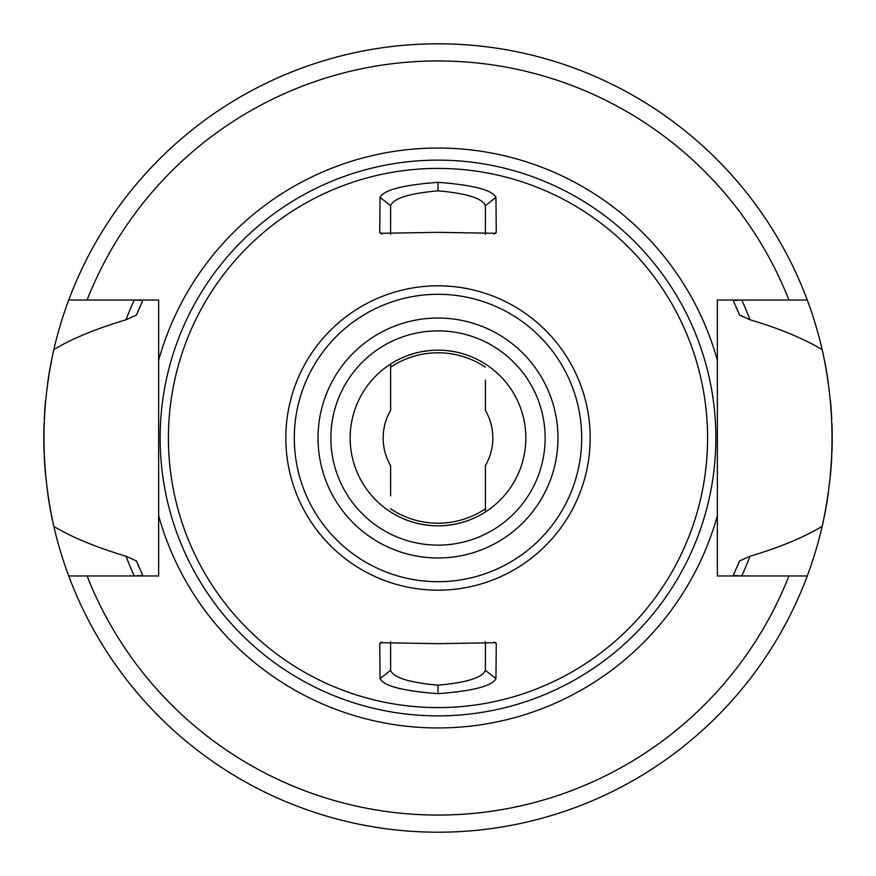 <?xml version="1.0" encoding="UTF-8"?>
<svg xmlns="http://www.w3.org/2000/svg" width="876" height="876" viewBox="0 0 876 876"><rect width="100%" height="100%" fill="white"/><g stroke="black" fill="none" stroke-linecap="round" stroke-linejoin="round"><path stroke-width="1.31" d="M438 350.159A87.841 87.841 0 0 1 525.841 438A87.841 87.841 0 0 1 438 525.841A87.841 87.841 0 0 1 350.159 438A87.841 87.841 0 0 1 438 350.159M429.766 525.447L421.63 524.297M414.107 522.523L407.362 520.322M401.602 517.946L396.894 515.625M393.433 513.697L392.492 513.128M391.911 512.778L391.309 512.405M391.309 363.595L391.911 363.222M392.492 362.872L393.433 362.303M396.894 360.375L401.602 358.054M407.362 355.678L414.107 353.477M421.619 351.703L429.766 350.553M446.223 350.542L454.381 351.703M461.926 353.488L468.682 355.7M474.442 358.076L479.128 360.386M482.566 362.303L483.388 362.795M483.377 513.205L482.566 513.697M479.128 515.614L474.442 517.924M468.693 520.3L461.926 522.512M454.381 524.297L446.223 525.458M496.265 232.26L495.706 233.301L438 232.337L380.293 233.29L379.735 232.26L380.053 197.385C383.732 189.982 403.048 184.967 438 182.339C473.029 184.989 492.345 190.004 495.947 197.385L496.265 232.26L493.965 233.991M438 643.663L495.706 642.71L496.265 643.74L495.947 678.615C492.268 686.017 472.952 691.033 438 693.661C402.971 691.011 383.655 685.996 380.053 678.615L379.735 643.74L380.293 642.699L438 643.663M438 168.411A269.589 269.589 0 0 1 707.589 438A269.589 269.589 0 0 1 438 707.589A269.589 269.589 0 0 1 168.411 438A269.589 269.589 0 0 1 438 168.411M495.947 197.385L485.392 205.63L485.392 234.374M380.053 197.385L390.608 205.63C393.587 198.315 409.388 193.377 438 190.826C466.678 193.399 482.479 198.326 485.392 205.63M485.392 380.107L485.392 410.395A54.849 54.849 0 0 1 485.392 465.605L485.392 511.956M485.392 641.626L485.392 670.37C482.413 677.685 466.623 682.623 438 685.174C409.322 682.601 393.521 677.663 390.608 670.37L390.608 641.626M390.608 234.374L390.608 205.63M379.735 232.26L382.035 233.991M390.608 495.893L390.608 465.605A54.849 54.849 0 0 1 390.608 410.395L390.608 364.044M390.608 367.186A85.213 85.213 0 0 1 485.392 367.186M485.392 508.814A85.213 85.213 0 0 1 390.608 508.814M47.698 493.287A394.2 394.2 0 0 0 53.841 526.41C40.69 467.477 40.69 408.534 53.841 349.59A394.2 394.2 0 0 0 47.698 382.713M45.574 400.584A394.2 394.2 0 0 0 44.249 419.133M44.063 423.634A394.2 394.2 0 0 0 44.063 452.443M44.249 456.878A394.2 394.2 0 0 0 45.585 475.416M129.319 575.97L134.214 575.948A333.636 333.636 0 0 1 126.013 556.227C96.174 547.325 72.117 537.382 53.841 526.41A394.2 394.2 0 0 0 68.733 575.97L158.633 575.97L158.633 300.03L68.733 300.03A394.2 394.2 0 0 0 53.841 349.59C71.514 338.87 95.572 328.927 126.013 319.773A333.636 333.636 0 0 1 134.214 300.052L129.319 300.03M746.68 300.03L741.786 300.052A333.636 333.636 0 0 1 749.987 319.773C778.906 328.303 802.963 338.235 822.159 349.59A394.2 394.2 0 0 0 807.267 300.03L717.367 300.03L717.367 575.97L807.267 575.97A394.2 394.2 0 0 0 822.159 526.41C802.887 537.798 778.83 547.73 749.987 556.227A333.636 333.636 0 0 1 741.786 575.948L746.68 575.97M134.214 575.948L142.821 575.521L136.459 560.958L126.013 556.227M136.459 560.958A325.642 325.642 0 0 0 139.602 568.404M141.277 572.148A325.642 325.642 0 0 0 143.029 575.97M732.971 575.97A325.642 325.642 0 0 0 734.811 571.973M736.355 568.502A325.642 325.642 0 0 0 739.541 560.958L733.179 575.521L741.786 575.948M749.987 556.227L739.541 560.958M741.786 300.052L733.179 300.479L739.541 315.042A325.642 325.642 0 0 0 736.344 307.476M734.811 304.038A325.642 325.642 0 0 0 732.971 300.03M143.029 300.03A325.642 325.642 0 0 0 141.233 303.928M139.634 307.542A325.642 325.642 0 0 0 136.459 315.042L142.821 300.479L134.214 300.052M126.013 319.773L136.459 315.042M739.541 315.042L749.987 319.773M71.295 300.03L72.763 300.03C79.541 300.03 79.541 300.03 72.763 300.03M822.159 349.59A394.2 394.2 0 0 1 828.302 382.713A394.2 394.2 0 0 0 822.159 349.59C835.31 408.534 835.31 467.477 822.159 526.41A394.2 394.2 0 0 0 828.302 493.287A394.2 394.2 0 0 1 822.159 526.41M804.705 575.97L803.237 575.97C796.459 575.97 796.459 575.97 803.237 575.97M158.633 515.668A289.967 289.967 0 0 0 717.367 515.668M158.633 360.332A289.967 289.967 0 0 1 717.367 360.332M807.267 575.97A394.2 394.2 0 0 1 68.733 575.97A394.2 394.2 0 0 0 807.267 575.97M68.733 300.03A394.2 394.2 0 0 1 807.267 300.03A394.2 394.2 0 0 0 68.733 300.03M830.415 475.416A394.2 394.2 0 0 0 831.751 456.878A394.2 394.2 0 0 1 830.415 475.416M831.937 452.421A394.2 394.2 0 0 0 831.937 423.612A394.2 394.2 0 0 1 831.937 452.421M831.751 419.133A394.2 394.2 0 0 0 830.426 400.584A394.2 394.2 0 0 1 831.751 419.133M379.735 643.74L382.035 642.009M380.053 678.615L390.608 670.37M496.265 643.74L493.965 642.009M495.947 678.615L485.392 670.37M438 545.124A107.124 107.124 0 0 0 545.124 438A107.124 107.124 0 0 0 438 330.876A107.124 107.124 0 0 0 330.876 438A107.124 107.124 0 0 0 438 545.124A107.124 107.124 0 0 1 330.876 438A107.124 107.124 0 0 1 438 330.876M438 590.183A152.183 152.183 0 0 0 590.183 438A152.183 152.183 0 0 0 438 285.817A152.183 152.183 0 0 0 285.817 438A152.183 152.183 0 0 0 438 590.183M438 182.339L438 190.826M87.085 575.97A377.063 377.063 0 0 0 788.915 575.97M788.915 300.03A377.063 377.063 0 0 0 87.085 300.03M438 160.133A277.867 277.867 0 0 0 160.133 438A277.867 277.867 0 0 0 438 715.867A277.867 277.867 0 0 0 715.867 438A277.867 277.867 0 0 0 438 160.133M438 693.661L438 685.174M438 294.303A143.697 143.697 0 0 0 294.303 438A143.697 143.697 0 0 0 438 581.697A143.697 143.697 0 0 0 581.697 438A143.697 143.697 0 0 0 438 294.303M438 557.979A119.979 119.979 0 0 0 557.979 438A119.979 119.979 0 0 0 438 318.021A119.979 119.979 0 0 0 318.021 438A119.979 119.979 0 0 0 438 557.979"/></g></svg>
